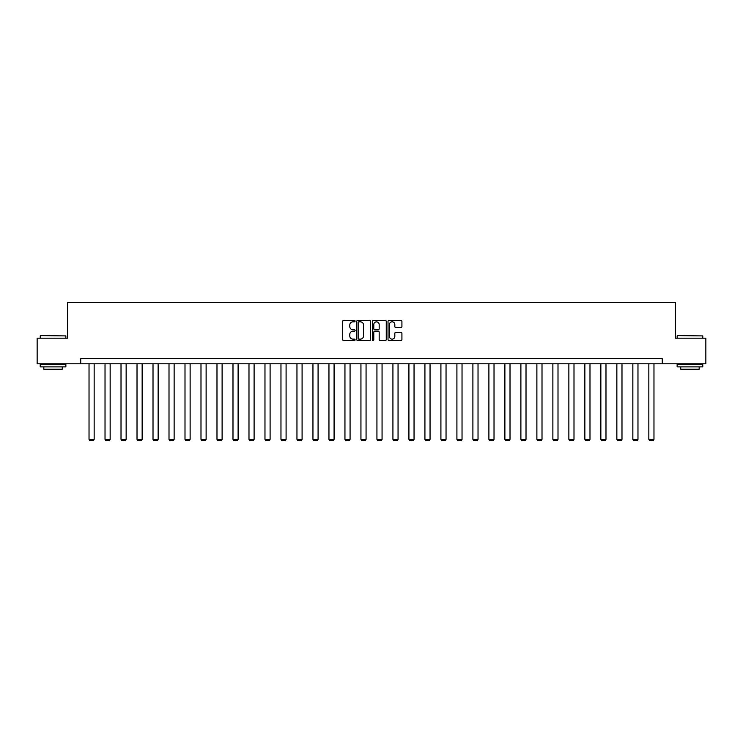 <?xml version="1.0" encoding="UTF-8"?>
<svg xmlns="http://www.w3.org/2000/svg" width="743" height="743" viewBox="0 0 743 743"><rect width="100%" height="100%" fill="white"/><g stroke="black" fill="none" stroke-linecap="round" stroke-linejoin="round"><path stroke-width="1.11" d="M355.098 321.115A0.706 0.706 0 0 0 354.392 320.409L343.703 320.409A1.003 1.003 0 0 0 342.69 321.422L342.69 339.532A1.003 1.003 0 0 0 343.703 340.545L354.392 340.545A0.706 0.706 0 0 0 355.098 339.839A0.706 0.706 0 0 0 354.392 339.133L353.009 339.133A3.223 3.223 0 0 1 349.786 335.91L349.786 334.406A3.223 3.223 0 0 1 353.009 331.183L354.392 331.183A0.706 0.706 0 0 0 355.098 330.477A0.706 0.706 0 0 0 354.392 329.771L353.009 329.771A3.223 3.223 0 0 1 349.786 326.548L349.786 325.044A3.223 3.223 0 0 1 353.009 321.821L354.392 321.821A0.706 0.706 0 0 0 355.098 321.115M400.914 327.505A1.003 1.003 0 0 0 401.917 326.502L401.917 321.422A1.003 1.003 0 0 0 400.914 320.409L389.035 320.409A1.003 1.003 0 0 0 388.032 321.422L388.032 339.532A1.003 1.003 0 0 0 389.035 340.545L400.914 340.545A1.003 1.003 0 0 0 401.917 339.532L401.917 333.393A1.003 1.003 0 0 0 400.914 332.39L395.833 332.39A1.003 1.003 0 0 0 394.821 333.393L394.821 336.44A2.693 2.693 0 0 1 392.128 339.133A2.693 2.693 0 0 1 389.443 336.44L389.443 324.515A2.693 2.693 0 0 1 392.128 321.821A2.693 2.693 0 0 1 394.821 324.515L394.821 326.502A1.003 1.003 0 0 0 395.833 327.505L400.914 327.505M80.727 363.801L37.15 363.801L37.15 338.167L67.706 338.167L67.706 302.28L675.294 302.28L675.294 338.167L705.85 338.167L705.85 363.801L662.273 363.801L662.273 358.674L80.727 358.674L80.727 363.801L662.273 363.801M370.618 321.422A1.003 1.003 0 0 0 369.615 320.409L357.736 320.409A1.003 1.003 0 0 0 356.733 321.422L356.733 339.532A1.003 1.003 0 0 0 357.736 340.545L369.615 340.545A1.003 1.003 0 0 0 370.618 339.532L370.618 321.422M373.385 320.409L385.264 320.409A1.003 1.003 0 0 1 386.267 321.422L386.267 339.532A1.003 1.003 0 0 1 385.264 340.545L380.184 340.545A1.003 1.003 0 0 1 379.171 339.532L379.171 332.186A1.003 1.003 0 0 0 378.168 331.183L374.797 331.183A1.003 1.003 0 0 0 373.794 332.186L373.794 339.839A0.706 0.706 0 0 1 373.088 340.545A0.706 0.706 0 0 1 372.382 339.839L372.382 321.422A1.003 1.003 0 0 1 373.385 320.409M358.841 321.821A0.706 0.706 0 0 0 358.145 322.527L358.145 338.427A0.706 0.706 0 0 0 358.841 339.133L360.299 339.133A3.223 3.223 0 0 0 363.522 335.91L363.522 325.044A3.223 3.223 0 0 0 360.299 321.821L358.841 321.821M379.171 324.561A2.693 2.693 0 0 0 376.478 321.877A2.693 2.693 0 0 0 373.794 324.561L373.794 328.768A1.003 1.003 0 0 0 374.797 329.771L378.168 329.771A1.003 1.003 0 0 0 379.171 328.768L379.171 324.561M94.157 363.801L94.157 439.382L89.03 439.382L89.03 363.801M94.157 439.382L93.386 440.72L89.801 440.72L89.03 439.382M40.531 335.604L65.858 335.91L40.531 335.604M53.041 366.875L40.224 366.875L40.224 364.311L65.858 364.311L65.858 366.875L53.041 366.875M62.273 366.875L62.273 369.234L43.818 369.234L43.818 366.875M677.449 335.604L702.776 335.91L677.449 335.604M689.959 366.875L677.142 366.875L677.142 364.311L702.776 364.311L702.776 366.875L689.959 366.875M699.182 366.875L699.182 369.234L680.727 369.234L680.727 366.875M110.15 363.801L110.15 439.382L105.023 439.382L105.023 363.801M110.15 439.382L109.379 440.72L105.794 440.72L105.023 439.382M126.143 363.801L126.143 439.382L121.016 439.382L121.016 363.801M126.143 439.382L125.381 440.72L121.787 440.72L121.016 439.382M142.145 363.801L142.145 439.382L137.018 439.382L137.018 363.801M142.145 439.382L141.374 440.72L137.78 440.72L137.018 439.382M158.138 363.801L158.138 439.382L153.012 439.382L153.012 363.801M158.138 439.382L157.367 440.72L153.773 440.72L153.012 439.382M174.131 363.801L174.131 439.382L169.005 439.382L169.005 363.801M174.131 439.382L173.36 440.72L169.775 440.72L169.005 439.382M190.124 363.801L190.124 439.382L184.998 439.382L184.998 363.801M190.124 439.382L189.354 440.72L185.769 440.72L184.998 439.382M206.117 363.801L206.117 439.382L200.991 439.382L200.991 363.801M206.117 439.382L205.347 440.72L201.762 440.72L200.991 439.382M222.111 363.801L222.111 439.382L216.984 439.382L216.984 363.801M222.111 439.382L221.349 440.72L217.755 440.72L216.984 439.382M238.113 363.801L238.113 439.382L232.986 439.382L232.986 363.801M238.113 439.382L237.342 440.72L233.748 440.72L232.986 439.382M254.106 363.801L254.106 439.382L248.979 439.382L248.979 363.801M254.106 439.382L253.335 440.72L249.75 440.72L248.979 439.382M270.099 363.801L270.099 439.382L264.972 439.382L264.972 363.801M270.099 439.382L269.328 440.72L265.743 440.72L264.972 439.382M286.092 363.801L286.092 439.382L280.965 439.382L280.965 363.801M286.092 439.382L285.321 440.72L281.736 440.72L280.965 439.382M302.085 363.801L302.085 439.382L296.959 439.382L296.959 363.801M302.085 439.382L301.314 440.72L297.729 440.72L296.959 439.382M318.078 363.801L318.078 439.382L312.952 439.382L312.952 363.801M318.078 439.382L317.317 440.72L313.722 440.72L312.952 439.382M334.081 363.801L334.081 439.382L328.954 439.382L328.954 363.801M334.081 439.382L333.31 440.72L329.716 440.72L328.954 439.382M350.074 363.801L350.074 439.382L344.947 439.382L344.947 363.801M350.074 439.382L349.303 440.72L345.718 440.72L344.947 439.382M366.067 363.801L366.067 439.382L360.94 439.382L360.94 363.801M366.067 439.382L365.296 440.72L361.711 440.72L360.94 439.382M382.06 363.801L382.06 439.382L376.933 439.382L376.933 363.801M382.06 439.382L381.289 440.72L377.704 440.72L376.933 439.382M398.053 363.801L398.053 439.382L392.926 439.382L392.926 363.801M398.053 439.382L397.282 440.72L393.697 440.72L392.926 439.382M414.046 363.801L414.046 439.382L408.919 439.382L408.919 363.801M414.046 439.382L413.284 440.72L409.69 440.72L408.919 439.382M430.048 363.801L430.048 439.382L424.922 439.382L424.922 363.801M430.048 439.382L429.278 440.72L425.683 440.72L424.922 439.382M446.041 363.801L446.041 439.382L440.915 439.382L440.915 363.801M446.041 439.382L445.271 440.72L441.686 440.72L440.915 439.382M462.035 363.801L462.035 439.382L456.908 439.382L456.908 363.801M462.035 439.382L461.264 440.72L457.679 440.72L456.908 439.382M478.028 363.801L478.028 439.382L472.901 439.382L472.901 363.801M478.028 439.382L477.257 440.72L473.672 440.72L472.901 439.382M494.021 363.801L494.021 439.382L488.894 439.382L488.894 363.801M494.021 439.382L493.25 440.72L489.665 440.72L488.894 439.382M510.014 363.801L510.014 439.382L504.887 439.382L504.887 363.801M510.014 439.382L509.252 440.72L505.658 440.72L504.887 439.382M526.016 363.801L526.016 439.382L520.889 439.382L520.889 363.801M526.016 439.382L525.245 440.72L521.651 440.72L520.889 439.382M542.009 363.801L542.009 439.382L536.883 439.382L536.883 363.801M542.009 439.382L541.238 440.72L537.653 440.72L536.883 439.382M558.002 363.801L558.002 439.382L552.876 439.382L552.876 363.801M558.002 439.382L557.231 440.72L553.646 440.72L552.876 439.382M573.995 363.801L573.995 439.382L568.869 439.382L568.869 363.801M573.995 439.382L573.225 440.72L569.64 440.72L568.869 439.382M589.988 363.801L589.988 439.382L584.862 439.382L584.862 363.801M589.988 439.382L589.227 440.72L585.633 440.72L584.862 439.382M605.982 363.801L605.982 439.382L600.855 439.382L600.855 363.801M605.982 439.382L605.22 440.72L601.626 440.72L600.855 439.382M621.984 363.801L621.984 439.382L616.857 439.382L616.857 363.801M621.984 439.382L621.213 440.72L617.619 440.72L616.857 439.382M637.977 363.801L637.977 439.382L632.85 439.382L632.85 363.801M637.977 439.382L637.206 440.72L633.621 440.72L632.85 439.382M653.97 363.801L653.97 439.382L648.843 439.382L648.843 363.801M653.97 439.382L653.199 440.72L649.614 440.72L648.843 439.382M40.224 338.167L40.224 335.91M46.066 364.311L46.066 363.801M60.016 364.311L60.016 363.801M65.858 338.167L65.858 335.91M677.142 338.167L677.142 335.91M682.984 364.311L682.984 363.801M696.934 364.311L696.934 363.801M702.776 338.167L702.776 335.91"/></g></svg>
